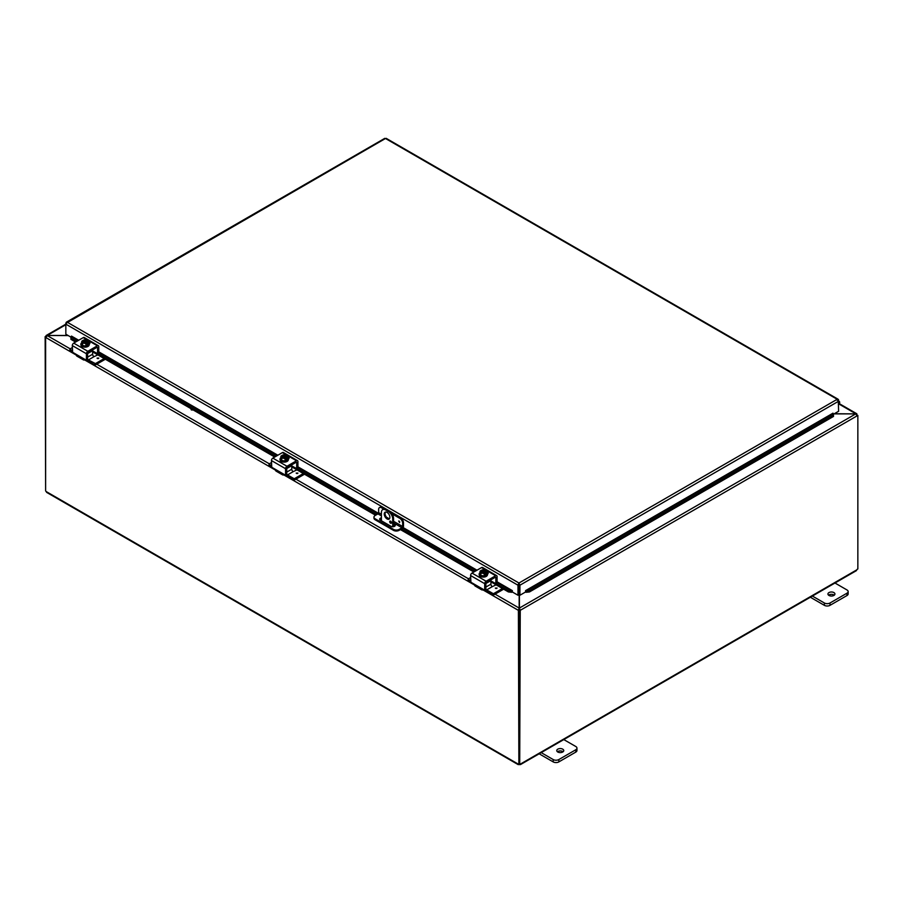 <?xml version="1.0" encoding="UTF-8"?>
<svg xmlns="http://www.w3.org/2000/svg" width="903" height="903" viewBox="0 0 903 903"><rect width="100%" height="100%" fill="white"/><g stroke="black" fill="none" stroke-linecap="round" stroke-linejoin="round"><path stroke-width="1.35" d="M834.485 582.728L846.969 589.941A3.996 2.303 180 0 1 848.143 591.567A3.996 2.303 180 0 1 846.969 593.203L830.015 602.99A3.996 2.303 180 0 1 824.371 602.99L811.887 595.777M828.954 595.449A3.499 2.02 180 0 1 827.938 594.016A3.499 2.02 180 0 1 831.437 591.996A3.499 2.02 180 0 1 834.936 594.016A3.499 2.02 180 0 1 832.769 595.878A3.499 2.02 180 0 1 828.954 595.449M810.341 597.233L824.371 605.337A3.996 2.303 0 0 0 830.015 605.337L846.969 595.551A3.996 2.303 0 0 0 848.143 593.914L848.143 591.567M834.282 595.19A3.499 2.02 0 0 0 828.582 595.19M392.715 526.754L392.715 518.943L393.55 518.457A5.994 3.465 -120 0 0 389.306 511.121L386.484 509.495A5.994 3.465 -120 0 0 383.493 509.19L382.658 509.676A5.994 3.465 60 0 0 381.416 512.419L381.416 520.794M389.306 511.121L388.471 511.606A5.994 3.465 60 0 1 392.715 518.943M388.471 511.606L385.649 509.969L386.484 509.495M382.658 509.676A5.994 3.465 60 0 1 385.649 509.969M389.882 517.317A3.996 2.303 60 0 1 389.058 519.146A3.996 2.303 60 0 1 385.062 516.832A3.996 2.303 60 0 1 385.062 512.227A3.996 2.303 60 0 1 388.143 513.288A3.996 2.303 60 0 1 389.882 517.317M389.701 521.697A1.253 0.722 60 0 1 391.213 521.844A1.253 0.722 60 0 1 390.254 522.95A1.253 0.722 60 0 1 389.701 521.697M393.55 518.457L393.55 526.675M390.683 521.245L390.536 521.166A1.253 0.722 -120 0 0 391.473 522.769M385.525 512.057A3.996 2.303 -120 0 0 385.897 516.358A3.996 2.303 -120 0 0 389.43 518.819M563.303 739.297L575.787 746.499A3.996 2.303 180 0 1 576.961 748.135A3.996 2.303 180 0 1 575.787 749.761L558.844 759.547A3.996 2.303 180 0 1 553.189 759.547L540.705 752.334M557.783 752.007A3.499 2.02 180 0 1 556.756 750.585A3.499 2.02 180 0 1 560.255 748.564A3.499 2.02 180 0 1 563.754 750.585A3.499 2.02 180 0 1 561.598 752.447A3.499 2.02 180 0 1 557.783 752.007M539.159 753.802L553.189 761.895A3.996 2.303 -0 0 0 558.844 761.895L575.787 752.109A3.996 2.303 -0 0 0 576.961 750.483L576.961 748.135M563.1 751.759A3.499 2.02 -0 0 0 557.411 751.759M191.921 409.217L191.368 409.544A0.993 0.576 0 0 0 191.165 409.702M192.915 409.793L192.779 409.872A0.993 0.576 180 0 1 191.368 409.059L191.504 408.98M518.333 591.567L519.169 592.865M834.079 413.879L855.762 413.879L834.327 413.732M519.169 594.817L519.169 608.058L518.333 610.326L482.958 589.896M519.169 609.841L518.333 610.326L519.169 609.841L519.169 608.058L495.058 594.14M68.007 335.453L47.238 335.453L45.692 336.334L47.238 335.453L68.256 335.589M855.762 413.732L839.045 404.081M857.376 415.143L856.473 415.109M76.179 355.048L45.692 337.451L47.238 335.589L70.174 348.829M46.527 336.819L45.15 336.65L45.624 490.453M519.71 610.642L518.875 610.157L518.875 763.69L519.71 764.164L520.252 610.326L519.417 609.841L519.417 608.058L855.762 413.879L857.308 415.73L520.252 610.326L519.417 608.058L519.417 594.964M857.105 414.985L857.85 415.414L857.308 415.73M857.85 415.414L857.85 568.946A1.117 0.643 -60 0 0 856.947 569.759L855.751 570.448M45.771 337.011L45.15 336.65M518.401 610.36L518.875 763.588M45.624 337.406L45.624 490.905A1.117 0.643 60 0 1 46.053 491.48L47.249 492.169M519.71 764.164A1.117 0.643 -60 0 1 520.625 763.938L519.428 764.627A1.117 0.643 0 0 0 519.157 764.627L517.972 763.938A1.117 0.643 60 0 1 518.401 763.859M519.157 763.848L519.157 764.627L518.108 763.859M520.489 763.859L519.428 764.627L519.428 764.006M398.697 521.02L399.577 522.544M381.416 514.259L378.65 512.667L378.65 509.394A3.996 2.303 60 0 1 379.474 507.565A3.996 2.303 60 0 1 381.472 507.768L382.308 507.283A3.996 2.303 -120 0 0 380.31 507.08L379.474 507.565M378.65 512.667A0.993 0.576 -60 0 1 377.939 513.897L375.117 515.523A3.996 2.303 180 0 0 373.955 517.159L373.955 518.119A3.996 2.303 0 0 0 375.117 519.756L375.117 518.785A3.996 2.303 180 0 1 373.955 517.159M400.672 517.882L399.837 518.367A3.996 2.303 60 0 1 402.659 523.255L403.494 522.769A3.996 2.303 -120 0 0 400.672 517.882L390.502 512.012M385.288 508.999L382.308 507.283M403.494 522.769L403.494 526.201A1.998 1.151 -60 0 1 402.083 528.65L399.126 530.354L399.126 529.384L401.959 527.758A0.993 0.576 120 0 0 402.659 526.528L402.659 523.255M399.126 529.384A3.996 2.303 180 0 1 393.482 529.384L375.117 518.785M393.482 529.384L393.482 530.354A3.996 2.303 0 0 0 399.126 530.354M393.482 530.354L375.117 519.756M393.55 523.717L394.532 524.293A2.495 1.445 180 0 1 395.266 525.309A2.495 1.445 180 0 1 393.719 526.641A2.495 1.445 180 0 1 390.999 526.325L380.411 520.218A2.495 1.445 180 0 1 379.689 519.191A2.495 1.445 180 0 1 381.416 517.825M390.852 522.16L391.45 522.51M399.837 518.367L392.049 513.875M383.741 509.066L381.472 507.768M395.119 525.794A2.495 1.445 0 0 0 394.532 525.253L393.55 524.688M381.416 518.785A2.495 1.445 0 0 0 379.824 519.676M70.908 337.767L70.942 339.37L70.908 337.767M71.055 336.74L71.484 336.085L78.696 340.25M71.077 338.343L76.552 341.492M97.535 353.604L275.697 456.466M296.681 468.589L376.551 514.699M401.395 529.045L474.843 571.441M495.894 577.773A0.993 0.576 120 0 0 495.194 577.367L495.894 577.773L495.792 583.575L508.558 590.912L508.412 591.939L511.775 592.3L511.922 591.262L508.558 590.912M512.351 591.928A1.682 0.971 120 0 1 511.787 592.289L512.351 590.618L512.351 591.996L517.995 595.246L517.995 585.212L65.84 324.154L67.251 322.224L65.84 323.048L65.84 334.2L70.998 337.18M526.144 592.3L529.508 591.939L529.372 590.912L525.997 591.262L526.133 592.289A1.682 0.971 -120 0 1 525.569 591.928M529.372 590.912L833.367 415.391L833.514 416.43L833.379 413.788L525.986 591.262L525.569 590.618L832.961 413.19M833.39 413.788L833.367 415.391M70.942 339.37L75.581 342.056M92.625 351.888L274.726 457.031M291.771 466.862L375.58 515.252M393.55 525.625L394.645 526.257M400.424 529.598L473.872 572.005M490.916 581.848L508.412 591.939M833.379 413.788L832.961 413.145M529.508 591.939L833.514 416.43M518.841 584.726L519.09 594.772L519.925 595.246L519.925 585.212L518.965 583.022L518.006 584.828L518.841 584.726L518.841 594.772L517.995 595.246M519.925 595.246L525.569 591.996L525.569 590.618M838.277 400.3L838.616 411.26L833.458 414.24M512.351 590.618L497.068 581.792M838.616 400.108L385.491 138.498L66.179 323.24M519.09 584.726L519.925 585.212L838.616 401.214L837.194 399.284L838.537 399.758L837.194 400.255M384.531 138.757L385.491 138.498L384.531 138.757M386.45 138.757L385.491 138.498L386.45 138.757M518.006 584.828L518.965 583.022L837.194 399.284M838.616 404.589L838.898 404.273A1.998 1.151 120 0 0 839.271 401.44A1.998 1.151 120 0 0 838.616 401.383M838.616 402.253A0.993 0.576 -60 0 1 838.616 403.686M97.603 347.813A0.993 0.576 120 0 0 96.892 347.407L97.603 347.813L97.501 353.626L92.625 350.917M98.438 352.926L97.603 353.412L98.438 352.926M85.356 359.642L85.356 359.642A3.996 2.303 -60 0 1 83.358 359.846A3.996 2.303 -60 0 1 82.771 359.18L83.663 358.672L72.635 352.294L72.296 345.578L86.417 353.739A1.998 1.151 -60 0 1 87.828 351.29L97.366 345.781A1.998 1.151 -60 0 1 98.359 345.68A1.998 1.151 -60 0 1 98.777 346.594L98.777 352.734L277.086 455.665M86.417 353.739L86.417 359.868L87.489 359.405L86.078 360.06L83.663 358.672L82.771 359.18L83.663 358.672M75.039 353.694L76.405 355.511A3.996 2.303 120 0 0 77.003 356.177L83.358 359.846M96.892 347.407L88.302 352.373A0.993 0.576 120 0 0 87.591 353.592L92.625 350.68A0.993 0.576 -120 0 0 92.422 349.992M98.359 345.68L84.239 337.53A1.998 1.151 120 0 0 83.245 337.632L73.707 343.129A1.998 1.151 120 0 0 72.296 345.578M88.234 341.977A2.246 1.298 180 0 1 89.905 343.23A2.246 1.298 180 0 1 89.239 344.156L89.183 344.19M83.482 346.978A2.246 1.298 180 0 1 81.168 345.68A2.246 1.298 180 0 1 81.168 345.646M94.747 363.604L94.747 364.959L95.425 364.959L95.425 363.604L88.381 359.925A1.998 1.151 -120 0 1 87.591 359.191L87.591 353.592M83.336 341.379L83.336 340.183A5.158 2.98 60 0 1 83.381 340.171L87.523 342.576A5.158 2.98 60 0 1 87.568 342.632L87.568 343.919L86.722 343.422M82.523 340.668A5.158 2.98 -120 0 0 82.489 340.679A2.991 1.727 0 0 0 82.128 342.068A2.991 1.727 0 0 0 84.25 343.287A2.991 1.727 0 0 0 86.677 343.061L86.248 342.813A2.393 1.388 180 0 1 83.844 342.824A2.393 1.388 180 0 1 82.636 341.616A2.393 1.388 180 0 1 82.963 340.916L82.523 340.668A4.233 2.449 -60 0 0 81.688 341.402A4.233 0.892 -98.8 0 1 82.128 342.068A4.233 0.892 -98.8 0 1 82.579 343.332A4.233 3.341 -155.1 0 1 84.25 343.287A4.233 3.341 -155.1 0 1 85.92 343.851A4.233 2.449 120 0 1 86.722 343.117A5.158 2.98 -120 0 0 86.677 343.061M85.954 342.892L82.963 340.916M87.568 343.919L86.722 344.404L86.722 343.117M85.39 339.9A4.233 3.341 24.9 0 1 85.458 339.912A4.233 3.341 24.9 0 1 85.808 339.946A2.991 1.727 0 0 0 85.006 339.889A2.991 1.727 0 0 0 83.381 340.171M87.523 342.576A2.991 1.727 0 0 0 87.918 341.176A4.233 0.892 81.2 0 1 88.37 342.44A4.233 2.449 120 0 0 87.568 342.632M88.37 342.44L88.37 344.619L85.92 346.03L85.92 343.851M82.963 341.165A2.393 1.388 0 0 0 82.636 341.74M87.41 341.74A2.393 1.388 0 0 0 83.81 340.679M83.81 340.431A2.393 1.388 180 0 1 86.214 340.42A2.393 1.388 180 0 1 87.422 341.616A2.393 1.388 180 0 1 87.094 342.327M87.918 341.176A2.991 1.727 0 0 0 85.808 339.946A4.233 3.341 24.9 0 1 87.478 340.51A4.233 0.892 81.2 0 1 87.918 341.176M85.92 346.03L82.579 345.51L82.579 343.332M82.579 345.51L81.688 341.402M89.149 344.427A4.154 2.404 180 0 1 89.183 344.754A4.154 2.404 180 0 1 86.62 346.966A4.154 2.404 180 0 1 82.094 346.447A4.154 2.404 180 0 1 80.875 344.754A4.154 2.404 180 0 1 80.909 344.427M88.37 342.677A4.154 2.404 180 0 1 89.183 344.099A4.154 2.404 180 0 1 86.62 346.312A4.154 2.404 180 0 1 82.094 345.793A4.154 2.404 180 0 1 80.875 344.099A4.154 2.404 180 0 1 81.688 342.677M98.799 358.107L97.039 358.107M88.381 359.925L94.036 356.674A1.998 1.151 60 0 1 92.625 354.224L92.625 350.68M94.036 356.674L97.806 354.89M70.005 350.285L70.005 348.93L72.296 347.61M70.005 349.314L72.296 350.635M95.425 364.959L105.346 359.236M95.425 363.604L104.172 358.559M94.747 364.959L88.731 361.493A3.996 2.303 60 0 1 86.948 359.721M72.398 352.057L70.005 350.68M296.748 462.799A0.993 0.576 120 0 0 296.049 462.381L296.748 462.799L296.647 468.601L291.771 465.903M297.584 467.901L296.748 468.386L297.584 467.901M284.513 474.628L284.513 474.628A3.996 2.303 -60 0 1 282.515 474.82A3.996 2.303 -60 0 1 281.917 474.165L282.808 473.646L271.78 467.28L271.442 460.553L285.562 468.713A1.998 1.151 -60 0 1 286.973 466.264L296.511 460.756A1.998 1.151 -60 0 1 297.516 460.654A1.998 1.151 -60 0 1 297.922 461.568L297.922 467.709L381.416 515.895M285.562 468.713L285.562 474.843L286.635 474.38L285.224 475.034L282.808 473.646L281.917 474.165L282.808 473.646M274.196 468.668L275.562 470.486A3.996 2.303 120 0 0 276.149 471.152L282.515 474.82M296.049 462.381L287.447 467.348A0.993 0.576 120 0 0 286.736 468.578L286.736 474.165A1.998 1.151 -120 0 0 287.526 474.91L293.893 478.579L293.893 479.944L294.57 479.944L304.492 474.21M297.516 460.654L283.384 452.505A1.998 1.151 120 0 0 282.391 452.606L272.853 458.114A1.998 1.151 120 0 0 271.442 460.553M287.38 456.963A2.246 1.298 180 0 1 289.05 458.216A2.246 1.298 180 0 1 288.384 459.13L288.328 459.164M282.628 461.952A2.246 1.298 180 0 1 280.314 460.654A2.246 1.298 180 0 1 280.325 460.62M282.481 456.354L282.481 455.168A5.158 2.98 60 0 1 282.526 455.157L286.669 457.55A5.158 2.98 60 0 1 286.714 457.607L286.714 458.893L285.867 458.408M281.68 455.643A5.158 2.98 -120 0 0 281.634 455.654A4.233 2.449 -60 0 0 280.833 456.376A4.233 0.892 -98.8 0 1 281.284 457.042A2.991 1.727 0 0 0 283.395 458.261A2.991 1.727 0 0 0 285.822 458.035L285.393 457.787A2.393 1.388 180 0 1 282.989 457.798A2.393 1.388 180 0 1 281.781 456.591A2.393 1.388 180 0 1 282.108 455.891L281.68 455.643A2.991 1.727 0 0 0 281.284 457.042A4.233 0.892 -98.8 0 1 281.725 458.306A4.233 3.341 -155.1 0 1 283.395 458.261A4.233 3.341 -155.1 0 1 285.066 458.826A4.233 2.449 120 0 1 285.867 458.103A5.158 2.98 -120 0 0 285.822 458.035M285.111 457.866L282.108 455.891M286.714 458.893L285.867 459.379L285.867 458.103M284.535 454.875A4.233 3.341 24.9 0 1 284.603 454.886A4.233 3.341 24.9 0 1 284.953 454.92A2.991 1.727 0 0 0 284.163 454.864A2.991 1.727 0 0 0 282.526 455.157M286.669 457.55A2.991 1.727 0 0 0 287.064 456.15A4.233 0.892 81.2 0 1 287.515 457.415A4.233 2.449 120 0 0 286.714 457.607M287.515 457.415L287.515 459.593L285.066 461.004L285.066 458.826M282.108 456.139A2.393 1.388 0 0 0 281.792 456.715M286.567 456.715A2.393 1.388 0 0 0 282.955 455.654M282.955 455.405A2.393 1.388 180 0 1 285.359 455.394A2.393 1.388 180 0 1 286.567 456.591A2.393 1.388 180 0 1 286.24 457.302M287.064 456.15A2.991 1.727 0 0 0 284.953 454.92A4.233 3.341 24.9 0 1 286.623 455.484A4.233 0.892 81.2 0 1 287.064 456.15M285.066 461.004L281.725 460.485L281.725 458.306M281.725 460.485L280.833 456.376M288.294 459.401A4.154 2.404 180 0 1 288.328 459.729A4.154 2.404 180 0 1 285.766 461.941A4.154 2.404 180 0 1 281.239 461.422A4.154 2.404 180 0 1 280.02 459.729A4.154 2.404 180 0 1 280.054 459.401M287.515 457.652A4.154 2.404 180 0 1 288.328 459.074A4.154 2.404 180 0 1 285.766 461.286A4.154 2.404 180 0 1 281.239 460.767A4.154 2.404 180 0 1 280.02 459.074A4.154 2.404 180 0 1 280.833 457.652M297.945 473.082L296.184 473.082M287.526 474.91L293.182 471.648A1.998 1.151 60 0 1 291.771 469.199L291.771 465.655A0.993 0.576 -120 0 0 291.567 464.966M293.182 471.648L296.952 469.865M269.15 465.259L269.15 463.905L271.442 462.584M269.15 464.3L271.442 465.621M294.57 479.944L294.57 478.579L293.893 478.579M294.57 478.579L303.318 473.533M293.893 479.944L287.876 476.468A3.996 2.303 60 0 1 286.093 474.696M271.543 467.032L269.15 465.655M496.977 582.898L495.555 583.552L490.916 580.877M483.658 589.603L483.658 589.603A3.996 2.303 -60 0 1 481.66 589.794A3.996 2.303 -60 0 1 481.062 589.14L481.965 588.621L470.926 582.254L470.587 575.527L484.708 583.688A1.998 1.151 -60 0 1 486.119 581.239L495.657 575.73A1.998 1.151 -60 0 1 496.661 575.64A1.998 1.151 -60 0 1 497.068 576.554L497.068 582.683L511.933 591.262M484.708 583.688L484.708 589.817L485.791 589.354L484.369 590.009L481.965 588.621L481.062 589.14L481.965 588.621M473.341 583.643L474.707 585.46A3.996 2.303 120 0 0 475.294 586.126L481.66 589.794M495.194 577.367L486.593 582.322A0.993 0.576 120 0 0 485.882 583.552L485.882 589.14A1.998 1.151 -120 0 0 486.672 589.885L493.049 593.553L493.049 594.919L493.727 594.919L503.637 589.185M496.661 575.64L482.529 567.479A1.998 1.151 120 0 0 481.536 567.581L471.998 573.089A1.998 1.151 120 0 0 470.587 575.527M486.525 571.938A2.246 1.298 180 0 1 488.196 573.191A2.246 1.298 180 0 1 487.541 574.105L487.473 574.139M481.773 576.927A2.246 1.298 180 0 1 479.47 575.629A2.246 1.298 180 0 1 479.47 575.595M481.626 571.328L481.626 570.143A5.158 2.98 60 0 1 481.671 570.132L485.825 572.525A5.158 2.98 60 0 1 485.859 572.581L485.859 573.868L485.013 573.382M480.825 570.617A5.158 2.98 -120 0 0 480.78 570.628A4.233 2.449 -60 0 0 479.978 571.362A4.233 0.892 -98.8 0 1 480.43 572.017A2.991 1.727 0 0 0 482.541 573.247A2.991 1.727 0 0 0 484.979 573.01L484.539 572.762A2.393 1.388 180 0 1 482.134 572.773A2.393 1.388 180 0 1 480.927 571.576A2.393 1.388 180 0 1 481.254 570.865L480.825 570.617A2.991 1.727 0 0 0 480.43 572.017A4.233 0.892 -98.8 0 1 480.87 573.281A4.233 3.341 -155.1 0 1 482.541 573.247A4.233 3.341 -155.1 0 1 484.211 573.8A4.233 2.449 120 0 1 485.013 573.078A5.158 2.98 -120 0 0 484.979 573.01M484.256 572.852L481.254 570.865M485.859 573.868L485.013 574.353L485.013 573.078M483.692 569.861A4.233 3.341 24.9 0 1 483.76 569.861A4.233 3.341 24.9 0 1 484.098 569.906A2.991 1.727 0 0 0 483.308 569.838A2.991 1.727 0 0 0 481.671 570.132M485.825 572.525A2.991 1.727 0 0 0 486.22 571.125A4.233 0.892 81.2 0 1 486.661 572.389A4.233 2.449 120 0 0 485.859 572.581M486.661 572.389L486.661 574.568L484.211 575.979L484.211 573.8M481.254 571.114A2.393 1.388 0 0 0 480.938 571.701M485.712 571.701A2.393 1.388 0 0 0 482.1 570.628M482.1 570.38A2.393 1.388 180 0 1 484.505 570.369A2.393 1.388 180 0 1 485.712 571.576A2.393 1.388 180 0 1 485.385 572.276M486.22 571.125A2.991 1.727 0 0 0 484.098 569.906A4.233 3.341 24.9 0 1 485.769 570.459A4.233 0.892 81.2 0 1 486.22 571.125M484.211 575.979L480.87 575.459L480.87 573.281M480.87 575.459L479.978 571.362M487.439 574.376A4.154 2.404 180 0 1 487.473 574.703A4.154 2.404 180 0 1 484.911 576.915A4.154 2.404 180 0 1 480.385 576.396A4.154 2.404 180 0 1 479.166 574.703A4.154 2.404 180 0 1 479.2 574.376M486.661 572.626A4.154 2.404 180 0 1 487.473 574.048A4.154 2.404 180 0 1 484.911 576.272A4.154 2.404 180 0 1 480.385 575.753A4.154 2.404 180 0 1 479.166 574.048A4.154 2.404 180 0 1 479.978 572.626M497.09 588.056L495.329 588.056M486.672 589.885L492.327 586.623A1.998 1.151 60 0 1 490.916 584.173L490.916 580.629A0.993 0.576 -120 0 0 490.713 579.952M492.327 586.623L496.097 584.839M468.296 580.234L468.296 578.879L470.587 577.559M468.296 579.274L470.587 580.595M493.727 594.919L493.727 593.553L493.049 593.553M493.727 593.553L502.463 588.508M493.049 594.919L487.022 591.442A3.996 2.303 60 0 1 485.238 589.67M470.7 582.017L468.296 580.629M846.969 593.203L846.969 595.551M830.015 605.337L830.015 602.99M824.371 602.99L824.371 605.337M575.787 749.761L575.787 752.109M558.844 761.895L558.844 759.547M553.189 759.547L553.189 761.895M96.768 364.191L269.32 463.815M295.913 479.166L468.465 578.789M474.47 584.997L283.813 474.922M275.325 470.023L84.668 359.947M65.84 324.708L47.238 335.453M46.053 491.48L517.972 763.938M520.625 763.938L856.947 569.759M399.736 521.99L399.261 521.155M393.55 522.905L401.959 527.758M402.659 526.528L393.55 521.268M389.34 518.841L386.461 517.182M394.532 524.293L394.532 525.253M476.231 570.64L402.659 528.165M77.94 340.691L71.077 336.729M525.986 591.262L526.133 592.289M98.777 351.843L277.842 455.225M297.922 466.817L378.47 513.322M403.11 527.544L476.987 570.199M67.251 322.224L518.965 583.022M87.828 351.29L73.707 343.129M83.245 337.632L97.366 345.781M97.434 358.514L98.404 358.514M92.625 354.224L87.591 357.125M286.973 466.264L272.853 458.114M282.391 452.606L296.511 460.756M296.579 473.488L297.55 473.488M286.736 468.555L291.771 465.655M291.771 469.199L286.736 472.1M486.119 581.239L471.998 573.089M481.536 567.581L495.657 575.73M495.736 588.463L496.695 588.463M485.882 583.53L490.916 580.629M490.916 584.173L485.882 587.074M839.316 403.664L856.857 413.788M46.143 335.51L65.84 324.143M518.153 764.604L46.572 492.349M856.428 570.628L520.444 764.604M384.768 138.351L66.303 322.213M838.153 399.273L386.213 138.351M839.271 401.44L838.616 401.056M98.675 352.949L97.501 353.626M87.489 359.405L86.316 360.083M85.458 339.912A5.192 5.192 0 0 0 83.686 340.07M80.875 344.099L80.875 344.754M89.183 344.099L89.183 344.754M69.87 350.477L69.87 349.122M297.821 467.923L296.647 468.601M286.635 474.38L285.461 475.057M284.603 454.886A5.192 5.192 0 0 0 282.831 455.044M280.02 459.074L280.02 459.729M288.328 459.074L288.328 459.729M269.015 465.463L269.015 464.097M485.791 589.354L484.606 590.043M483.76 569.861A5.192 5.192 0 0 0 481.976 570.019M479.166 574.048L479.166 574.703M487.473 574.048L487.473 574.703M468.16 580.437L468.16 579.071"/></g></svg>
